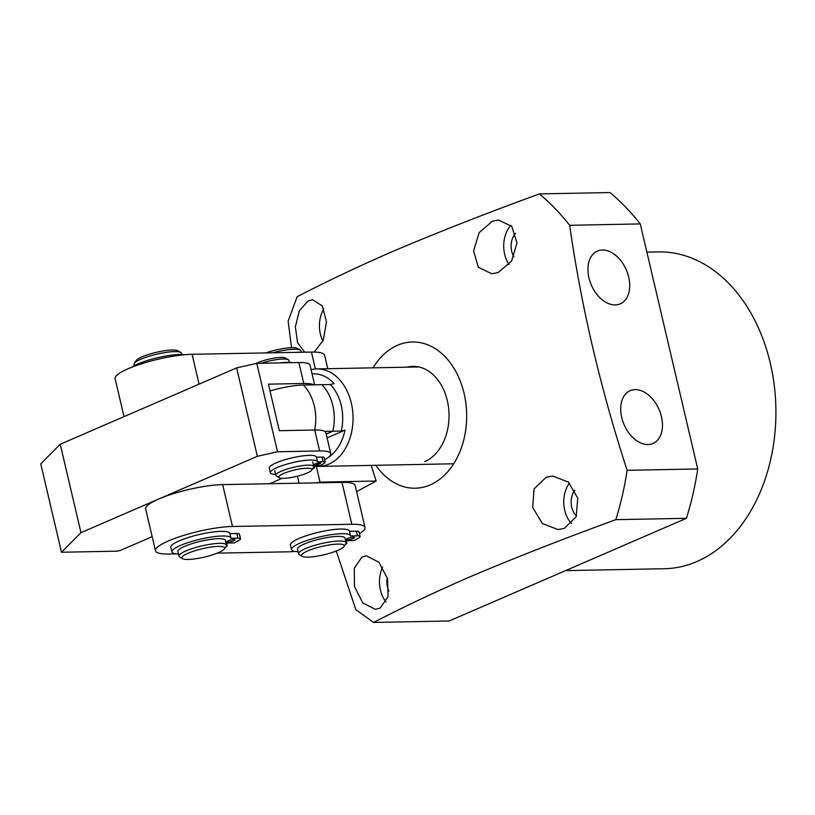<?xml version="1.0" encoding="UTF-8"?>
<svg xmlns="http://www.w3.org/2000/svg" width="815" height="815" viewBox="0 0 815 815"><rect width="100%" height="100%" fill="white"/><g stroke="black" fill="none" stroke-linecap="round" stroke-linejoin="round"><path stroke-width="1.22" d="M279.209 477.733L276.356 476.041A19.499 3.83 -13.2 0 1 275.796 475.389A19.499 3.83 -13.2 0 1 287.084 469.073A19.499 3.83 -13.2 0 1 308.182 465.131A19.499 3.83 -13.2 0 1 313.765 466.475A19.499 3.83 -13.2 0 1 313.561 467.321L311.758 470.092A17.064 3.352 -13.2 0 1 300.501 475.359A17.064 3.352 -13.2 0 1 283.6 478.334A17.064 3.352 -13.2 0 1 279.209 477.733A17.064 3.352 -13.2 0 1 287.094 472.13A17.064 3.352 -13.2 0 1 307.051 468.187A17.064 3.352 -13.2 0 1 311.758 470.092M289.325 362.288L288.877 360.373A19.499 3.83 166.8 0 0 288.316 359.721A19.499 3.83 166.8 0 0 283.294 359.028A19.499 3.83 166.8 0 0 261.289 363.266M288.316 359.721L285.474 358.03A17.064 3.352 166.8 0 0 281.073 357.428A17.064 3.352 166.8 0 0 255.757 363.582M314.651 430.014A41.433 29.951 -91.1 0 0 314.295 405.952A41.433 29.951 -91.1 0 0 303.394 385.047A33.507 6.581 166.8 0 0 270.02 390.935M303.394 385.047L321.915 384.68A41.433 29.951 88.9 0 1 332.836 431.216A41.433 29.951 -91.1 0 0 321.915 384.68L330.34 384.517A41.433 29.951 88.9 0 1 341.24 405.432A41.433 29.951 88.9 0 1 341.251 431.054L344.979 430.137A43.878 31.714 88.9 0 1 327.854 457.714M324.727 431.38L341.251 431.054M326.204 434.089L332.836 431.216L326.204 434.089M311.096 369.694A48.747 35.239 88.9 0 1 316.872 368.92A48.747 35.239 88.9 0 1 351.326 403.16A48.747 35.239 88.9 0 1 318.757 466.404A48.747 35.239 88.9 0 1 314.111 466.068M312.094 373.942A43.878 31.714 88.9 0 1 334.069 383.6L330.34 384.517M344.979 430.137L327.09 437.889M292.595 362.655A24.226 4.758 166.8 0 0 287.634 362.278A24.226 4.758 166.8 0 0 280.38 362.889M184.547 354.739A30.287 5.95 166.8 0 0 179.677 354.515A30.287 5.95 166.8 0 0 131.694 367.249M124.012 416.638L115.109 378.649A46.312 9.097 -13.2 0 1 141.902 363.663A46.312 9.097 -13.2 0 1 192.014 354.301A46.312 9.097 -13.2 0 1 192.085 354.291L311.432 352.08A46.312 9.097 -13.2 0 1 324.625 355.289L327.773 368.706M152.171 536.667L120.426 550.41L117.065 551.164L61.492 552.244L80.97 532.664L257.357 456.319L277.518 451.775L319.623 450.95A38.998 7.661 -13.2 0 1 330.788 453.649A38.998 7.661 -13.2 0 1 324.604 459.711M282.133 478.324L269.653 483.723M277.518 451.775L256.776 363.347L236.625 367.901L257.357 456.319M80.97 532.664L60.228 444.246L236.625 367.901M61.492 552.244L40.75 463.827L60.228 444.246M330.788 453.649L325.878 432.714A38.998 7.661 166.8 0 0 314.712 430.014L279.341 430.697L268.43 384.16L303.791 383.478A38.998 7.661 -13.2 0 1 313.806 384.843M303.791 383.478L298.881 362.532L256.776 363.347M298.881 362.532A38.998 7.661 -13.2 0 1 310.046 365.232L314.641 384.823M301.367 352.202L301.081 350.99A24.379 4.788 166.8 0 0 300.378 350.165A24.379 4.788 166.8 0 0 294.103 349.299A24.379 4.788 166.8 0 0 272.638 352.803M302.141 556.36L299.288 554.669A24.379 4.788 -13.2 0 1 298.585 553.854A24.379 4.788 -13.2 0 1 312.695 545.958A24.379 4.788 -13.2 0 1 339.071 541.038A24.379 4.788 -13.2 0 1 346.049 542.719A24.379 4.788 -13.2 0 1 345.794 543.768L343.991 546.549A21.934 4.309 -13.2 0 1 329.515 553.314A21.934 4.309 -13.2 0 1 307.785 557.134A21.934 4.309 -13.2 0 1 302.141 556.36A21.934 4.309 -13.2 0 1 312.288 549.157A21.934 4.309 -13.2 0 1 337.94 544.084A21.934 4.309 -13.2 0 1 343.991 546.549M298.585 553.854L297.495 549.198A24.379 4.788 -13.2 0 1 311.605 541.303A24.379 4.788 -13.2 0 1 337.981 536.382A24.379 4.788 -13.2 0 1 344.959 538.063L346.049 542.719M300.378 350.165L297.536 348.474A21.934 4.309 166.8 0 0 291.882 347.699A21.934 4.309 166.8 0 0 265.761 352.926M181.786 354.525L181.501 353.303A24.379 4.788 166.8 0 0 180.798 352.488A24.379 4.788 166.8 0 0 174.522 351.622A24.379 4.788 166.8 0 0 150.388 355.87A24.379 4.788 166.8 0 0 134.302 363.388A24.379 4.788 166.8 0 0 134.037 364.437L134.322 365.65M182.56 558.683L179.708 556.991A24.379 4.788 -13.2 0 1 179.015 556.166A24.379 4.788 -13.2 0 1 193.114 548.281A24.379 4.788 -13.2 0 1 219.49 543.35A24.379 4.788 -13.2 0 1 226.468 545.041A24.379 4.788 -13.2 0 1 226.213 546.081L224.41 548.862A21.934 4.309 -13.2 0 1 209.934 555.636A21.934 4.309 -13.2 0 1 188.204 559.457A21.934 4.309 -13.2 0 1 182.56 558.683A21.934 4.309 -13.2 0 1 192.707 551.47A21.934 4.309 -13.2 0 1 218.369 546.407A21.934 4.309 -13.2 0 1 224.41 548.862M179.015 556.166L177.915 551.521A24.379 4.788 -13.2 0 1 192.024 543.625A24.379 4.788 -13.2 0 1 218.4 538.695A24.379 4.788 -13.2 0 1 225.378 540.386L226.468 545.041M180.798 352.488L177.955 350.796A21.934 4.309 166.8 0 0 172.301 350.022A21.934 4.309 166.8 0 0 150.571 353.842A21.934 4.309 166.8 0 0 136.105 360.607L134.302 363.388M176.498 553.894L168.685 554.037A46.312 9.097 -13.2 0 1 155.492 550.838L145.671 508.957A46.312 9.097 -13.2 0 1 172.464 493.961A46.312 9.097 -13.2 0 1 222.577 484.599A46.312 9.097 -13.2 0 1 222.648 484.599L341.994 482.388A46.312 9.097 -13.2 0 1 355.187 485.587L365.008 527.468A46.312 9.097 -13.2 0 1 359.456 533.652M155.492 550.838A46.312 9.097 -13.2 0 1 182.295 535.842A46.312 9.097 -13.2 0 1 232.397 526.48A46.312 9.097 -13.2 0 1 232.479 526.48L351.815 524.269A46.312 9.097 -13.2 0 1 365.008 527.468M294.989 551.439A46.312 9.097 -13.2 0 1 288.021 551.826L217.238 553.141M302.365 352.253A30.287 5.95 166.8 0 0 299.258 352.192A30.287 5.95 166.8 0 0 295.702 352.375M353.343 537.238A4.269 0.835 -13.2 0 1 354.566 537.533A4.269 0.835 -13.2 0 1 352.09 538.919A4.269 0.835 -13.2 0 1 347.475 539.785A4.269 0.835 -13.2 0 1 346.253 539.489A4.269 0.835 -13.2 0 1 348.728 538.104A4.269 0.835 -13.2 0 1 353.343 537.238M345.591 540.752L353.954 540.59A42.838 8.415 166.8 0 0 359.415 537.442A9.138 1.793 166.8 0 0 360.118 536.474A9.138 1.793 166.8 0 0 357.5 535.842L350.521 535.985A30.287 5.95 166.8 0 0 350.501 535.781A30.287 5.95 166.8 0 0 341.831 533.693A30.287 5.95 166.8 0 0 309.058 539.815A30.287 5.95 166.8 0 0 291.526 549.616A30.287 5.95 166.8 0 0 298.086 551.704M350.501 535.781L349.401 531.136A30.287 5.95 166.8 0 0 340.731 529.037A30.287 5.95 166.8 0 0 307.968 535.16A30.287 5.95 166.8 0 0 290.435 544.96L291.526 549.616M345.529 544.175A42.838 8.415 166.8 0 0 346.833 543.676L345.835 543.697M360.118 536.474L359.028 531.828A9.138 1.793 166.8 0 0 356.41 531.197L349.452 531.329M346.833 543.676L346.151 540.742M233.762 539.561A4.269 0.835 -13.2 0 1 234.985 539.856A4.269 0.835 -13.2 0 1 232.509 541.241A4.269 0.835 -13.2 0 1 227.894 542.097A4.269 0.835 -13.2 0 1 226.672 541.802A4.269 0.835 -13.2 0 1 229.147 540.427A4.269 0.835 -13.2 0 1 233.762 539.561M178.505 554.017A30.287 5.95 -13.2 0 1 171.945 551.938L170.855 547.283A30.287 5.95 -13.2 0 1 188.387 537.472A30.287 5.95 -13.2 0 1 221.16 531.36A30.287 5.95 -13.2 0 1 229.82 533.448L230.92 538.104A30.287 5.95 -13.2 0 1 230.94 538.297L237.929 538.165A9.138 1.793 -13.2 0 1 240.537 538.797A9.138 1.793 -13.2 0 1 239.834 539.764A42.838 8.415 -13.2 0 1 234.374 542.912L226.01 543.075M171.945 551.938A30.287 5.95 -13.2 0 1 189.477 542.128A30.287 5.95 -13.2 0 1 222.251 536.005A30.287 5.95 -13.2 0 1 230.92 538.104M229.871 533.642L236.829 533.509A9.138 1.793 -13.2 0 1 239.447 534.141L240.537 538.797M226.57 543.055L227.253 545.989A42.838 8.415 -13.2 0 1 225.949 546.488M227.253 545.989L226.254 546.009M319.765 462.849A3.413 0.672 -13.2 0 1 320.743 463.083A3.413 0.672 -13.2 0 1 318.767 464.183A3.413 0.672 -13.2 0 1 315.079 464.876A3.413 0.672 -13.2 0 1 314.101 464.642A3.413 0.672 -13.2 0 1 316.077 463.531A3.413 0.672 -13.2 0 1 319.765 462.849M313.571 465.65L320.254 465.528A34.271 6.734 166.8 0 0 324.625 463.012A7.315 1.436 166.8 0 0 325.195 462.237A7.315 1.436 166.8 0 0 323.097 461.728L317.514 461.84A24.226 4.758 166.8 0 0 317.493 461.677A24.226 4.758 166.8 0 0 310.556 460.006A24.226 4.758 166.8 0 0 284.343 464.907A24.226 4.758 166.8 0 0 270.315 472.741A24.226 4.758 166.8 0 0 275.572 474.412M325.195 462.237L324.105 457.582A7.315 1.436 166.8 0 0 322.007 457.072L316.434 457.184A24.226 4.758 166.8 0 0 316.403 457.021A24.226 4.758 166.8 0 0 309.466 455.351A24.226 4.758 166.8 0 0 283.243 460.251A24.226 4.758 166.8 0 0 269.225 468.095L270.315 472.741M312.654 468.707A34.271 6.734 166.8 0 0 314.559 467.993L313.103 468.014M314.559 467.993L314.009 465.65M565.539 570.632L664.459 568.717A158.436 114.508 -91.1 0 0 696.866 561.555A158.436 114.508 -91.1 0 0 774.25 385.373A158.436 114.508 -91.1 0 0 658.316 251.906L646.876 252.12M304.698 352.202L297.536 342.606L295.366 326.774L299.37 310.729L308.05 300.99L312.603 299.788L322.292 305.9L326.469 321.803L323.239 340.273L314.233 352.08M373.046 367.83A73.126 52.853 88.9 0 1 397.435 345.305A73.126 52.853 88.9 0 1 464.071 393.35A73.126 52.853 88.9 0 1 430.177 484.915A73.126 52.853 88.9 0 1 375.837 465.294M291.505 347.71L288.143 321.11L297.18 296.691C325.664 281.929 357.153 267.004 391.628 251.917C437.329 232.489 486.596 213.153 539.408 193.919A258.365 186.737 88.9 0 1 569.654 225.297L640.254 223.921L697.721 468.941A258.365 186.737 88.9 0 1 686.424 518.309L449.197 620.989L373.586 622.456C402.07 607.684 433.56 592.76 468.034 577.672C513.735 558.244 563.002 538.909 615.814 519.675L686.424 518.309M697.721 468.941L627.122 470.306A258.365 186.737 88.9 0 1 615.814 519.675M627.122 470.306C600.563 388.775 581.411 307.112 569.654 225.297M498.138 272.526L491.802 273.759L478.385 267.32L473.566 250.826L479.149 232.652L492.331 221.211L498.495 219.989L511.81 226.427L516.995 242.962L511.565 261.177L498.138 272.526M564.367 528.365L557.959 529.587L542.332 523.485L532.694 507.46L534.059 488.919L546.162 477.295L552.743 476.062L568.432 482.113L577.764 498.179L576.174 516.73L564.367 528.365M615.274 304.932A28.759 19.061 66.6 0 0 620.256 303.873A28.759 19.061 66.6 0 0 627.672 273.463A28.759 19.061 66.6 0 0 602.387 250.022A28.759 19.061 66.6 0 0 597.405 251.081A28.759 19.061 66.6 0 0 589.979 281.491A28.759 19.061 66.6 0 0 615.274 304.932M648.017 444.542A28.759 19.061 66.6 0 0 652.998 443.482A28.759 19.061 66.6 0 0 660.425 413.073A28.759 19.061 66.6 0 0 635.14 389.631A28.759 19.061 66.6 0 0 630.148 390.691A28.759 19.061 66.6 0 0 622.731 421.1A28.759 19.061 66.6 0 0 648.017 444.542M361.88 557.063L366.516 555.861L378.965 562.319L387.594 578.742L388.032 596.794L380.085 608.133L375.277 609.325L362.716 602.876L354.454 586.403L354.26 568.3L361.88 557.063M406.96 367.178A48.747 35.239 88.9 0 1 412.869 366.363A48.747 35.239 88.9 0 1 448.535 407.439A48.747 35.239 88.9 0 1 424.727 461.647M539.408 193.919L610.017 192.544A258.365 186.737 88.9 0 1 640.254 223.921M388.887 591.109A16.575 11.981 88.9 0 1 387.268 577.57M373.586 622.456L355.819 609.64L336.259 551.042M513.919 256.827A16.575 11.981 88.9 0 1 515.528 233.345M576.5 515.966A16.575 11.981 88.9 0 1 574.799 490.223M386.055 601.969A26.814 19.377 88.9 0 1 382.612 567.118M322.893 341.118A26.814 19.377 88.9 0 1 323.83 308.824M371.212 465.385L376.123 481.033L356.603 491.659M316.77 482.857L320.02 482.113L376.123 481.033M509.069 264.58A26.814 19.377 88.9 0 1 510.852 225.327M571.57 523.607A26.814 19.377 88.9 0 1 569.451 483.051M320.02 482.113L316.322 466.333M297.414 476.204L299.044 483.183M192.085 354.291L199.094 384.14M311.432 352.08L315.395 368.991M314.712 430.014L319.623 450.95M222.648 484.599L232.479 526.48M341.994 482.388L351.815 524.269M357.5 535.842L356.41 531.197M236.829 533.509L237.929 538.165M323.097 461.728L322.007 457.072M274.706 470.734L275.796 475.389M312.675 461.83L313.765 466.475M453.7 463.786L318.757 466.404M418.788 366.944L316.872 368.92M317.493 461.677L316.403 457.021"/></g></svg>
